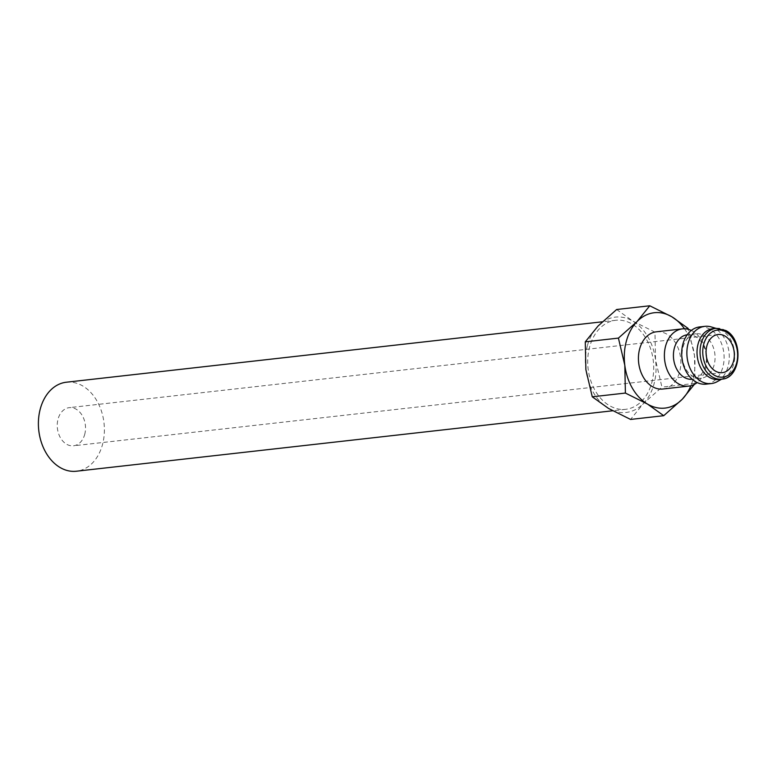 <?xml version="1.0" encoding="UTF-8"?>
<svg xmlns="http://www.w3.org/2000/svg" width="777" height="777" viewBox="0 0 777 777"><rect width="100%" height="100%" fill="white"/><g stroke="black" fill="none" stroke-linecap="round" stroke-linejoin="round"><path stroke-width="0.58" stroke-dasharray="3.88 2.91" d="M691.307 330.448A28.788 21.096 -96.4 0 1 705.506 369.24A28.788 21.096 -96.4 0 1 697.183 382.566M662.868 389.015A28.788 21.096 83.6 0 0 679.554 372.173A28.788 21.096 83.6 0 0 656.419 331.798M687.208 334.77A22.397 16.414 -96.4 0 1 687.412 334.741A22.397 16.414 -96.4 0 1 705.409 366.142A22.397 16.414 -96.4 0 1 692.424 379.244A22.397 16.414 -96.4 0 1 692.22 379.273M683.08 346.872A22.397 16.414 -96.4 0 1 696.066 333.77A22.397 16.414 -96.4 0 1 714.063 365.171A22.397 16.414 -96.4 0 1 701.077 378.273A22.397 16.414 -96.4 0 1 683.08 346.872M699.669 326.923A28.788 21.096 -96.4 0 1 722.804 367.298A28.788 21.096 -96.4 0 1 706.118 384.139M711.285 326.942A28.788 21.096 -96.4 0 1 728 366.705A28.788 21.096 -96.4 0 1 717.433 381.536M713.004 328.642A25.592 18.755 -96.4 0 1 718.715 329.176A25.592 18.755 -96.4 0 1 733.575 364.52A25.592 18.755 -96.4 0 1 724.183 377.709A25.592 18.755 -96.4 0 1 718.735 379.497M587.529 345.202A47.98 35.169 -96.4 0 1 598.067 326A47.98 35.169 -96.4 0 1 632.896 321.154A47.98 35.169 -96.4 0 1 655.545 359.945A47.98 35.169 -96.4 0 1 653.904 384.401A47.98 35.169 -96.4 0 1 643.366 403.593A47.98 35.169 -96.4 0 1 608.527 408.44A47.98 35.169 -96.4 0 1 585.877 369.648A47.98 35.169 -96.4 0 1 587.529 345.202M616.637 309.508L632.896 321.154L654.962 332.138L655.545 359.945L661.936 387.101L643.366 403.593L630.584 419.434M694.395 384.372L695.065 383.372L694.473 355.565A47.98 35.169 -96.4 0 1 692.831 380.011A47.98 35.169 -96.4 0 1 690.879 385.713M651.689 383.09A44.784 32.819 83.6 0 0 615.695 320.299A44.784 32.819 83.6 0 0 589.733 346.503A44.784 32.819 83.6 0 0 625.728 409.304A44.784 32.819 83.6 0 0 651.689 383.09M66.375 382.216A44.784 32.819 -96.4 0 1 102.37 445.017A44.784 32.819 -96.4 0 1 76.408 471.221M84.664 434.566A19.192 14.064 83.6 0 0 69.24 407.653A19.192 14.064 83.6 0 0 58.11 418.881A19.192 14.064 83.6 0 0 73.543 445.794A19.192 14.064 83.6 0 0 84.664 434.566M684.469 328.778A47.98 35.169 -96.4 0 1 694.473 355.565L688.412 329.37M695.065 383.372L661.936 387.101M688.092 328.409L654.962 332.138M716.035 328.302A25.592 18.755 -96.4 0 1 725.397 330.448A25.592 18.755 -96.4 0 1 736.596 364.18A25.592 18.755 -96.4 0 1 721.765 379.157M696.066 333.77L687.412 334.741M718.715 329.176L715.86 328.321M615.695 320.299L602.321 321.804M718.045 334.508L69.24 407.653M722.348 372.659L73.543 445.794M625.728 409.304L612.635 410.78M724.183 377.709L721.59 379.176M701.077 378.273L692.424 379.244"/><path stroke-width="1.17" d="M697.183 382.566A28.788 21.096 -96.4 0 1 688.82 386.091A28.788 21.096 -96.4 0 1 665.685 345.726A28.788 21.096 -96.4 0 1 682.371 328.875A28.788 21.096 -96.4 0 1 691.307 330.448M682.371 328.875L656.419 331.798A28.788 21.096 83.6 0 0 639.724 348.65A28.788 21.096 83.6 0 0 662.868 389.015L688.82 386.091M692.22 379.273A22.397 16.414 -96.4 0 1 674.426 347.853A22.397 16.414 -96.4 0 1 687.208 334.77M721.59 379.176L717.433 381.536A28.788 21.096 -96.4 0 1 711.314 383.556L706.118 384.139A28.788 21.096 -96.4 0 1 682.983 343.774A28.788 21.096 -96.4 0 1 699.669 326.923L704.865 326.34A28.788 21.096 -96.4 0 1 711.285 326.942L715.86 328.321M711.314 383.556A28.788 21.096 -96.4 0 1 688.169 343.191A28.788 21.096 -96.4 0 1 704.865 326.34M721.765 379.157L718.735 379.497A25.592 18.755 -96.4 0 1 698.173 343.619A25.592 18.755 -96.4 0 1 713.004 328.642L716.035 328.302A25.592 18.755 -96.4 0 0 701.194 343.279A25.592 18.755 -96.4 0 0 712.402 377.01A25.592 18.755 -96.4 0 0 721.765 379.157C740.996 378.399 744.055 339.782 725.883 330.546L716.035 328.302M690.879 385.713A47.98 35.169 -96.4 0 1 682.293 399.203A47.98 35.169 -96.4 0 1 647.455 404.05L663.723 415.695L630.584 419.434L608.527 408.44L592.259 396.804L585.877 369.648L585.285 341.841L598.067 326L616.637 309.508L649.766 305.779L636.994 321.61L618.424 338.102L624.805 365.258A47.98 35.169 -96.4 0 1 626.456 340.812A47.98 35.169 -96.4 0 1 636.994 321.61A47.98 35.169 -96.4 0 1 671.823 316.763A47.98 35.169 -96.4 0 1 684.469 328.778M612.635 410.78L76.408 471.221A44.784 32.819 -96.4 0 1 40.414 408.43A44.784 32.819 -96.4 0 1 66.375 382.216L602.321 321.804M706.924 345.746A19.192 14.064 -96.4 0 1 718.045 334.508A19.192 14.064 -96.4 0 1 733.469 361.422A19.192 14.064 -96.4 0 1 722.348 372.659A19.192 14.064 -96.4 0 1 706.924 345.746M647.455 404.05A47.98 35.169 -96.4 0 1 624.805 365.258L625.398 393.065L647.455 404.05M663.723 415.695L682.293 399.203L694.395 384.372M688.412 329.37L688.092 328.409L671.823 316.763L649.766 305.779M625.398 393.065L592.259 396.804M618.424 338.102L585.285 341.841M714.189 375.116A23.669 17.347 -96.4 0 1 703.826 343.91A23.669 17.347 -96.4 0 1 726.213 332.051A23.669 17.347 -96.4 0 1 736.567 363.248A23.669 17.347 -96.4 0 1 714.189 375.116"/></g></svg>
